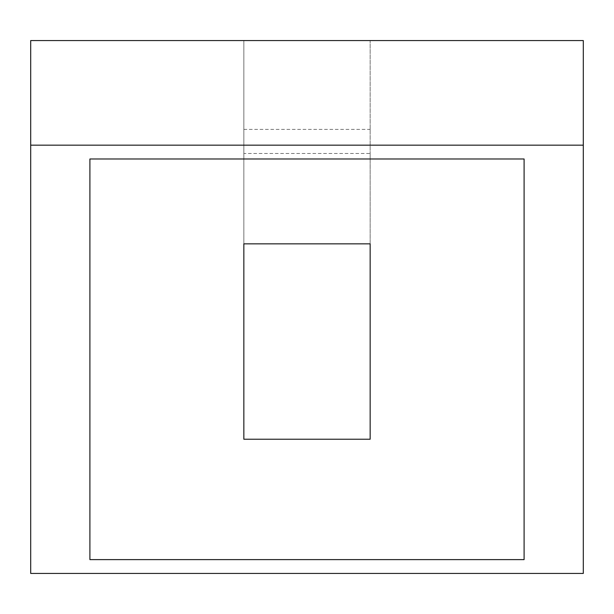 <?xml version="1.0" encoding="UTF-8"?>
<svg xmlns="http://www.w3.org/2000/svg" width="614" height="614" viewBox="0 0 614 614"><rect width="100%" height="100%" fill="white"/><g stroke="black" fill="none" stroke-linecap="round" stroke-linejoin="round"><path stroke-width="0.46" stroke-dasharray="3.07 2.3" d="M583.3 573.43L583.3 40.57L30.7 40.57L30.7 573.43L583.3 573.43M370.158 40.57L243.842 40.57L243.842 158.98L243.842 40.57L370.158 40.57L370.158 158.98L370.158 40.57M243.842 129.377L370.158 129.377M370.158 158.98L243.842 158.98L370.158 158.98M524.095 559.615L524.095 158.98L89.905 158.98L89.905 559.615M243.842 153.469L243.842 439.233L370.158 439.233L370.158 153.469L243.842 153.469L243.842 243.842L370.158 243.842L370.158 153.469"/><path stroke-width="0.92" d="M583.3 145.165L583.3 40.57L30.7 40.57L30.7 573.43L583.3 573.43L583.3 145.165L30.7 145.165M524.095 158.98L89.905 158.98L89.905 559.615L524.095 559.615L524.095 158.98M243.842 439.233L243.842 243.842L370.158 243.842L370.158 439.233L243.842 439.233"/></g></svg>
